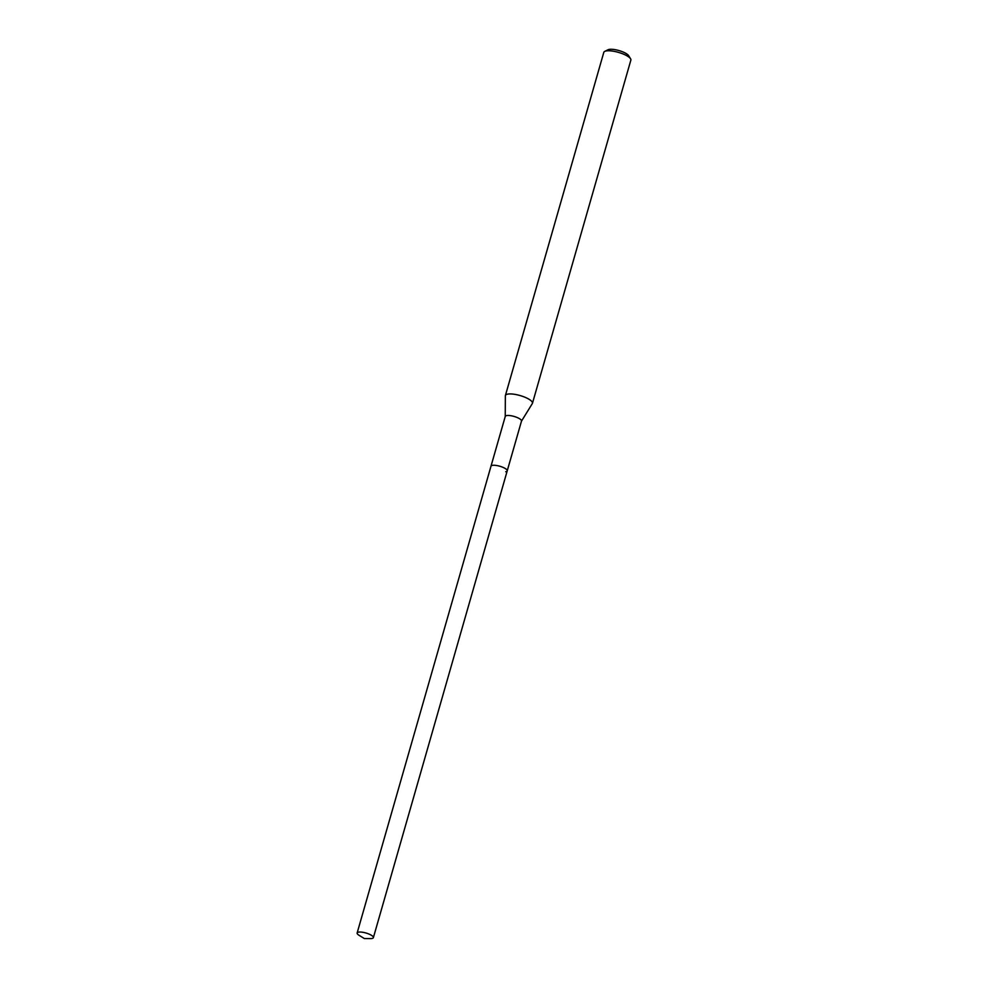 <?xml version="1.0" encoding="UTF-8"?>
<svg xmlns="http://www.w3.org/2000/svg" width="988" height="988" viewBox="0 0 988 988"><rect width="100%" height="100%" fill="white"/><g stroke="black" fill="none" stroke-linecap="round" stroke-linejoin="round"><path stroke-width="1.48" d="M358.632 932.129A8.447 2.408 16 0 1 368.055 933.697A8.447 2.408 16 0 1 373.378 937.637A8.447 2.408 16 0 1 371.896 938.501A8.447 2.408 16 0 1 370.414 938.6L364.337 938.538L359.15 935.364A8.447 2.408 16 0 1 357.137 932.993A8.447 2.408 16 0 1 358.632 932.129M492.469 465.36A8.447 2.408 -164 0 0 490.987 466.225A8.447 2.408 16 0 1 492.469 465.36A8.447 2.408 16 0 1 501.904 466.929A8.447 2.408 16 0 1 507.215 470.881A8.447 2.408 -164 0 0 501.904 466.929A8.447 2.408 -164 0 0 492.469 465.36M532.458 403.277L630.863 60.12A14.079 4.026 -164 0 0 630.579 58.798L628.664 55.686A11.263 3.211 -164 0 0 620.217 50.944A11.263 3.211 -164 0 0 609.226 49.4A11.263 3.211 -164 0 0 608.003 49.77L604.742 51.388A14.079 4.026 -164 0 0 603.804 52.364L505.399 395.521A14.079 4.026 16 0 1 507.881 394.089A14.079 4.026 16 0 1 523.591 396.707A14.079 4.026 16 0 1 532.458 403.277A14.079 4.026 16 0 1 532.322 403.573L521.466 421.172M630.579 58.798A14.079 4.026 -164 0 0 620.019 52.858A14.079 4.026 -164 0 0 606.274 50.931A14.079 4.026 -164 0 0 604.742 51.388M505.239 416.516L505.35 395.842A14.079 4.026 16 0 1 505.399 395.521M521.417 421.259A8.447 2.408 -164 0 0 521.503 421.086A8.447 2.408 -164 0 0 516.181 417.134A8.447 2.408 -164 0 0 506.745 415.565A8.447 2.408 -164 0 0 505.263 416.43A8.447 2.408 -164 0 0 505.239 416.615M521.503 421.086L507.215 470.881A8.447 2.408 16 0 1 505.733 471.733M505.263 416.43L357.137 932.993M507.215 470.881L373.378 937.637"/></g></svg>
